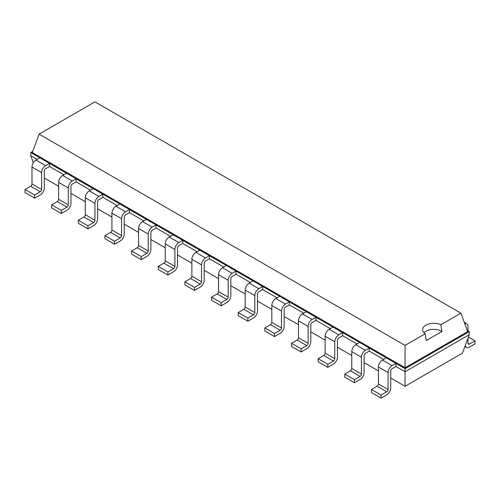 <?xml version="1.0" encoding="UTF-8"?>
<svg xmlns="http://www.w3.org/2000/svg" width="500" height="500" viewBox="0 0 500 500"><rect width="100%" height="100%" fill="white"/><g stroke="black" fill="none" stroke-linecap="round" stroke-linejoin="round"><path stroke-width="0.75" d="M44.306 178.012L58.637 186.281M70.95 193.394L85.281 201.669M97.6 208.781L111.931 217.056M124.25 224.163L138.581 232.438M150.9 239.55L165.231 247.825M177.544 254.938L191.875 263.212M204.194 270.319L218.525 278.594M230.844 285.706L245.175 293.981M257.494 301.094L271.825 309.369M284.137 316.475L298.469 324.75M310.788 331.863L325.119 340.138M337.438 347.25L351.769 355.519M364.081 362.631L378.413 370.906M390.731 378.019L405.062 386.294L462.481 353.144L469.269 334.694L469.269 331.619L467.275 330.462M405.062 386.294L405.062 371.763L469.269 334.694M381.081 398.125L371.431 392.55L371.431 389.475L377.081 386.213A1.881 1.087 -60 0 0 378.413 383.9L378.413 367A5.65 3.262 120 0 1 382.413 360.081L392.062 365.65A5.65 3.262 120 0 0 388.069 372.575L388.069 389.475A1.881 1.087 -60 0 1 386.737 391.781L381.081 395.05L381.081 398.125L386.737 394.862A5.65 3.262 -60 0 0 390.731 387.938L390.731 371.037A1.881 1.087 120 0 1 392.062 368.731L395.938 366.494L405.062 371.763L405.062 368.688L469.269 331.619L467.7 331.619L460.906 313.169L94.938 101.875L39.094 134.113L405.062 345.406L425.156 333.806A11.125 6.425 180 0 1 422.644 329.738A11.125 6.425 180 0 1 425.9 325.2A11.125 6.425 180 0 1 440.812 324.762L460.906 313.169M354.431 382.738L344.781 377.169L344.781 374.087L350.438 370.825A1.881 1.087 -60 0 0 351.769 368.519L351.769 351.619A5.65 3.262 120 0 1 355.763 344.694L365.419 350.269A5.65 3.262 120 0 0 361.419 357.188L361.419 374.087A1.881 1.087 -60 0 1 360.087 376.4L354.431 379.663L354.431 382.738L360.087 379.475A5.65 3.262 -60 0 0 364.081 372.55L364.081 355.65A1.881 1.087 120 0 1 365.419 353.344L369.288 351.106L383.619 359.381M327.781 367.356L318.131 361.781L318.131 358.706L323.787 355.438A1.881 1.087 -60 0 0 325.119 353.131L325.119 336.231A5.65 3.262 120 0 1 329.119 329.306L338.769 334.881A5.65 3.262 120 0 0 334.769 341.806L334.769 358.706A1.881 1.087 -60 0 1 333.438 361.012L327.781 364.275L327.781 367.356L333.438 364.087A5.65 3.262 -60 0 0 337.438 357.169L337.438 340.269A1.881 1.087 120 0 1 338.769 337.956L342.638 335.725L356.969 344M301.137 351.969L291.481 346.394L291.481 343.319L297.137 340.056A1.881 1.087 -60 0 0 298.469 337.744L298.469 320.844A5.65 3.262 120 0 1 302.469 313.925L312.119 319.494A5.65 3.262 120 0 0 308.125 326.419L308.125 343.319A1.881 1.087 -60 0 1 306.788 345.625L301.137 348.894L301.137 351.969L306.788 348.706A5.65 3.262 -60 0 0 310.788 341.781L310.788 324.881A1.881 1.087 120 0 1 312.119 322.575L315.994 320.337L330.325 328.612M274.488 336.581L264.837 331.012L264.837 327.931L270.487 324.669A1.881 1.087 -60 0 0 271.825 322.362L271.825 305.462A5.65 3.262 120 0 1 275.819 298.538L285.469 304.113A5.65 3.262 120 0 0 281.475 311.031L281.475 327.931A1.881 1.087 -60 0 1 280.144 330.244L274.488 333.506L274.488 336.581L280.144 333.319A5.65 3.262 -60 0 0 284.137 326.394L284.137 309.494A1.881 1.087 120 0 1 285.469 307.188L289.344 304.95L303.675 313.225M247.838 321.2L238.188 315.625L238.188 312.55L243.844 309.281A1.881 1.087 -60 0 0 245.175 306.975L245.175 290.075A5.65 3.262 120 0 1 249.169 283.15L258.825 288.725A5.65 3.262 120 0 0 254.825 295.65L254.825 312.55A1.881 1.087 -60 0 1 253.494 314.856L247.838 318.119L247.838 321.2L253.494 317.931A5.65 3.262 -60 0 0 257.494 311.012L257.494 294.113A1.881 1.087 120 0 1 258.825 291.8L262.694 289.569L277.025 297.844M221.188 305.812L211.537 300.238L211.537 297.162L217.194 293.9A1.881 1.087 -60 0 0 218.525 291.588L218.525 274.694A5.65 3.262 120 0 1 222.525 267.769L232.175 273.337A5.65 3.262 120 0 0 228.175 280.262L228.175 297.162A1.881 1.087 -60 0 1 226.844 299.469L221.188 302.738L221.188 305.812L226.844 302.55A5.65 3.262 -60 0 0 230.844 295.625L230.844 278.725A1.881 1.087 120 0 1 232.175 276.419L236.044 274.181L250.375 282.456M194.544 290.425L184.887 284.856L184.887 281.775L190.544 278.512A1.881 1.087 -60 0 0 191.875 276.206L191.875 259.306A5.65 3.262 120 0 1 195.875 252.381L205.525 257.956A5.65 3.262 120 0 0 201.531 264.881L201.531 281.775A1.881 1.087 -60 0 1 200.2 284.088L194.544 287.35L194.544 290.425L200.2 287.162A5.65 3.262 -60 0 0 204.194 280.238L204.194 263.337A1.881 1.087 120 0 1 205.525 261.031L209.4 258.794L223.731 267.069M167.894 275.044L158.244 269.469L158.244 266.394L163.894 263.125A1.881 1.087 -60 0 0 165.231 260.819L165.231 243.919A5.65 3.262 120 0 1 169.225 236.994L178.881 242.569A5.65 3.262 120 0 0 174.881 249.494L174.881 266.394A1.881 1.087 -60 0 1 173.55 268.7L167.894 271.962L167.894 275.044L173.55 271.775A5.65 3.262 -60 0 0 177.544 264.856L177.544 247.956A1.881 1.087 120 0 1 178.881 245.644L182.75 243.412L197.081 251.688M141.244 259.656L131.594 254.088L131.594 251.006L137.25 247.744A1.881 1.087 -60 0 0 138.581 245.438L138.581 228.538A5.65 3.262 120 0 1 142.575 221.612L152.231 227.181A5.65 3.262 120 0 0 148.231 234.106L148.231 251.006A1.881 1.087 -60 0 1 146.9 253.312L141.244 256.581L141.244 259.656L146.9 256.394A5.65 3.262 -60 0 0 150.9 249.469L150.9 232.569A1.881 1.087 120 0 1 152.231 230.263L156.1 228.025L170.431 236.3M114.6 244.275L104.944 238.7L104.944 235.625L110.6 232.356A1.881 1.087 -60 0 0 111.931 230.05L111.931 213.15A5.65 3.262 120 0 1 115.931 206.225L125.581 211.8A5.65 3.262 120 0 0 121.587 218.725L121.587 235.625A1.881 1.087 -60 0 1 120.25 237.931L114.6 241.194L114.6 244.275L120.25 241.006A5.65 3.262 -60 0 0 124.25 234.081L124.25 217.181A1.881 1.087 120 0 1 125.581 214.875L129.45 212.644L143.781 220.912M87.95 228.888L78.294 223.312L78.294 220.238L83.95 216.975A1.881 1.087 -60 0 0 85.281 214.662L85.281 197.763A5.65 3.262 120 0 1 89.281 190.844L98.931 196.412A5.65 3.262 120 0 0 94.938 203.337L94.938 220.238A1.881 1.087 -60 0 1 93.606 222.544L87.95 225.812L87.95 228.888L93.606 225.619A5.65 3.262 -60 0 0 97.6 218.7L97.6 201.8A1.881 1.087 120 0 1 98.931 199.494L102.806 197.256L117.137 205.531M61.3 213.5L51.65 207.931L51.65 204.85L57.306 201.588A1.881 1.087 -60 0 0 58.637 199.281L58.637 182.381A5.65 3.262 120 0 1 62.631 175.456L72.287 181.031A5.65 3.262 120 0 0 68.288 187.95L68.288 204.85A1.881 1.087 -60 0 1 66.956 207.162L61.3 210.425L61.3 213.5L66.956 210.238A5.65 3.262 -60 0 0 70.95 203.312L70.95 186.412A1.881 1.087 120 0 1 72.287 184.106L76.156 181.869L90.487 190.144M33.344 162.744L30.731 155.644L30.731 152.562L39.856 157.838L35.987 160.069A5.65 3.262 120 0 0 31.988 166.994L31.988 183.894L41.638 189.469A1.881 1.087 -60 0 1 40.306 191.775L34.65 195.037L34.65 198.119L40.306 194.85A5.65 3.262 -60 0 0 44.306 187.925L44.306 171.025A1.881 1.087 120 0 1 45.637 168.719L49.506 166.488L63.837 174.756M30.731 155.644L37.194 159.375M395.938 366.494L395.938 363.419L405.062 368.688L405.062 367.775L467.7 331.619M49.506 166.488L49.506 163.406L395.938 363.419L392.062 365.65M369.288 351.106L369.288 348.031L365.419 350.269M76.156 181.869L76.156 178.794L72.287 181.031M342.638 335.725L342.638 332.644L338.769 334.881M102.806 197.256L102.806 194.181L98.931 196.412M315.994 320.337L315.994 317.262L312.119 319.494M129.45 212.644L129.45 209.562L125.581 211.8M289.344 304.95L289.344 301.875L285.469 304.113M156.1 228.025L156.1 224.95L152.231 227.181M262.694 289.569L262.694 286.488L258.825 288.725M182.75 243.412L182.75 240.331L178.881 242.569M236.044 274.181L236.044 271.106L232.175 273.337M209.4 258.794L209.4 255.719L205.525 257.956M32.725 151.412L30.731 152.562L32.3 152.562L405.062 367.775L405.062 345.406M31.988 183.894A1.881 1.087 -60 0 1 30.656 186.2L40.306 191.775M34.65 198.119L25 192.544L25 189.469L30.656 186.2M41.638 189.469L41.638 172.569L31.988 166.994M41.638 172.569A5.65 3.262 120 0 1 45.637 165.644L49.506 163.406L39.856 157.838M382.413 360.081L386.281 357.844M62.631 175.456L66.506 173.219M355.763 344.694L359.637 342.456M89.281 190.844L93.15 188.606M329.119 329.306L332.987 327.075M115.931 206.225L119.8 203.994M302.469 313.925L306.337 311.688M142.575 221.612L146.45 219.375M275.819 298.538L279.694 296.3M169.225 236.994L173.1 234.762M249.169 283.15L253.044 280.919M195.875 252.381L199.744 250.15M222.525 267.769L226.394 265.531M468.013 343.319A1.881 1.087 120 0 0 468.4 344.181A1.881 1.087 120 0 0 469.344 344.087L468.013 343.319L468.013 338.113M464.8 323.75A5.65 3.262 -60 0 1 466.844 323.831A5.65 3.262 -60 0 1 468.013 326.419L468.013 330.887M465.369 345.3A5.65 3.262 120 0 0 466.519 347.444A5.65 3.262 120 0 0 469.344 347.163L475 343.9L475 340.825L469.344 344.087M32.3 152.562L39.094 134.113M34.65 195.037L25 189.469M381.081 395.05L371.431 389.475M61.3 210.425L51.65 204.85M354.431 379.663L344.781 374.087M87.95 225.812L78.294 220.238M327.781 364.275L318.131 358.706M114.6 241.194L104.944 235.625M301.137 348.894L291.481 343.319M141.244 256.581L131.594 251.006M274.488 333.506L264.837 327.931M167.894 271.962L158.244 266.394M247.838 318.119L238.188 312.55M194.544 287.35L184.887 281.775M221.188 302.738L211.537 297.162M423.956 332.769A11.125 6.425 180 0 1 425.9 331.256A11.125 6.425 180 0 1 441.962 331.45L440.812 324.762M441.969 331.444L426.231 340.531M426.238 340.525L425.156 333.806M468.413 337.019L475 340.825M45.637 165.644L35.987 160.069M378.413 383.9L388.069 389.475M378.413 367L388.069 372.575M377.081 386.213L386.737 391.781M58.637 199.281L68.288 204.85M57.306 201.588L66.956 207.162M58.637 182.381L68.288 187.95M351.769 368.519L361.419 374.087M351.769 351.619L361.419 357.188M350.438 370.825L360.087 376.4M85.281 214.662L94.938 220.238M83.95 216.975L93.606 222.544M85.281 197.763L94.938 203.337M325.119 353.131L334.769 358.706M325.119 336.231L334.769 341.806M323.787 355.438L333.438 361.012M111.931 230.05L121.587 235.625M110.6 232.356L120.25 237.931M111.931 213.15L121.587 218.725M298.469 337.744L308.125 343.319M298.469 320.844L308.125 326.419M297.137 340.056L306.788 345.625M138.581 245.438L148.231 251.006M137.25 247.744L146.9 253.312M138.581 228.538L148.231 234.106M271.825 322.362L281.475 327.931M271.825 305.462L281.475 311.031M270.487 324.669L280.144 330.244M165.231 260.819L174.881 266.394M163.894 263.125L173.55 268.7M165.231 243.919L174.881 249.494M245.175 306.975L254.825 312.55M245.175 290.075L254.825 295.65M243.844 309.281L253.494 314.856M191.875 276.206L201.531 281.775M190.544 278.512L200.2 284.088M191.875 259.306L201.531 264.881M218.525 291.588L228.175 297.162M218.525 274.694L228.175 280.262M217.194 293.9L226.844 299.469M466.519 347.444L464.919 346.519M464.288 322.356L466.844 323.831"/></g></svg>
